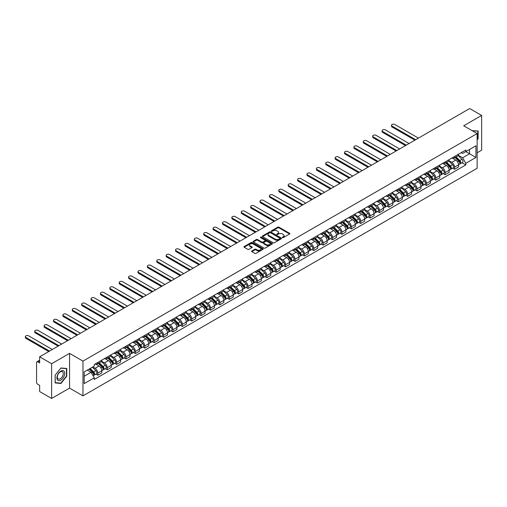 <?xml version="1.0" encoding="UTF-8"?>
<svg xmlns="http://www.w3.org/2000/svg" width="507" height="507" viewBox="0 0 507 507"><rect width="100%" height="100%" fill="white"/><g stroke="black" fill="none" stroke-linecap="round" stroke-linejoin="round"><path stroke-width="0.76" d="M282.481 237.612A0.583 0.336 0 0 0 283.305 237.612L289.579 233.993A0.837 0.482 0 0 0 289.827 233.651A0.837 0.482 0 0 0 289.579 233.309L278.951 227.168A0.837 0.482 0 0 0 277.766 227.168L271.492 230.793A0.583 0.336 0 0 0 272.316 231.274L273.134 230.805A2.674 1.546 0 0 1 276.911 230.805L277.798 231.312A2.674 1.546 0 0 1 278.577 232.402A2.674 1.546 0 0 1 277.798 233.499L276.987 233.968A0.583 0.336 0 0 0 277.811 234.443L278.622 233.974A2.674 1.546 0 0 1 282.405 233.974L283.293 234.488A2.674 1.546 0 0 1 284.072 235.578A2.674 1.546 0 0 1 283.293 236.668L282.481 237.137A0.583 0.336 0 0 0 282.481 237.612L282.481 237.137M251.84 250.978A0.837 0.482 0 0 0 251.592 251.314A0.837 0.482 0 0 0 251.84 251.656L254.818 253.38A0.837 0.482 0 0 0 256.003 253.38L262.968 249.355A0.837 0.482 0 0 0 263.215 249.013A0.837 0.482 0 0 0 262.968 248.671L252.34 242.536A0.837 0.482 0 0 0 251.155 242.536L244.19 246.56A0.837 0.482 0 0 0 243.943 246.896A0.837 0.482 0 0 0 244.19 247.239L247.79 249.324A0.837 0.482 0 0 0 248.969 249.324L251.954 247.6A0.837 0.482 0 0 0 252.201 247.258A0.837 0.482 0 0 0 251.954 246.915L250.166 245.882A2.237 1.293 0 0 1 249.514 244.97A2.237 1.293 0 0 1 250.895 243.778A2.237 1.293 0 0 1 253.329 244.057L260.325 248.1A2.237 1.293 0 0 1 260.985 249.013A2.237 1.293 0 0 1 259.603 250.205A2.237 1.293 0 0 1 257.169 249.926L256.003 249.254A0.837 0.482 0 0 0 254.818 249.254L251.84 250.978L251.84 251.656L254.818 249.945L254.818 249.254M82.971 361.117L69.554 353.373L51.619 363.722L39.641 356.808L469.672 108.536L481.65 115.444L463.715 125.799L477.138 133.55L82.971 361.117L82.971 395.859L477.138 168.292L477.138 133.55M273.191 242.771A0.837 0.482 0 0 0 274.369 242.771L281.341 238.746A0.837 0.482 0 0 0 281.588 238.41A0.837 0.482 0 0 0 281.341 238.068L270.706 231.927A0.837 0.482 0 0 0 269.528 231.927L262.556 235.951A0.837 0.482 0 0 0 262.315 236.294A0.837 0.482 0 0 0 262.556 236.636L273.191 242.771M260.75 237.739A0.583 0.336 0 0 1 261.346 237.821L261.346 237.13L272.158 243.373A0.837 0.482 0 0 1 272.398 243.709A0.837 0.482 0 0 1 272.158 244.051L265.186 248.075A0.837 0.482 0 0 1 264.008 248.075L253.373 241.94L256.358 240.229L256.358 239.532L253.373 241.256A0.837 0.482 0 0 0 253.126 241.598A0.837 0.482 0 0 0 253.373 241.94L253.373 241.256M256.358 240.229A0.837 0.482 0 0 1 257.537 240.229L257.537 239.532A0.837 0.482 0 0 0 256.358 239.532M257.537 239.532L261.846 242.023A0.837 0.482 0 0 0 263.032 242.023L265.009 240.882A0.837 0.482 0 0 0 265.256 240.54A0.837 0.482 0 0 0 265.009 240.198L260.522 237.606A0.583 0.336 0 0 1 261.346 237.13M51.619 363.722L51.619 398.464L39.641 391.556L39.641 385.402L37.778 384.325A1.705 0.982 -120 0 1 36.574 382.24L36.574 362.575A1.705 0.982 -120 0 1 36.929 361.795L39.641 360.23M477.138 152.797L481.65 150.192L481.65 115.444M51.619 398.464L69.554 388.115L82.971 395.859M39.641 356.808L39.641 362.961L37.778 361.884A1.705 0.982 -120 0 0 36.929 361.795M454.57 156.479A3.917 2.262 60 0 1 453.759 158.235L457.732 155.941A3.917 2.262 -120 0 0 458.543 154.185M448.936 160.694L451.8 162.348A3.917 2.262 60 0 1 454.57 167.145L458.543 164.851A3.917 2.262 -120 0 0 455.774 160.06L452.928 158.418M458.543 164.851L458.543 166.974L454.57 169.262L452.669 168.166M453.759 158.235A3.917 2.262 60 0 1 451.832 158.057M454.57 167.145L454.57 169.262M445.184 161.898A3.917 2.262 60 0 1 444.373 163.66L448.34 161.365A3.917 2.262 -120 0 0 449.151 159.604M443.276 173.584L445.184 174.687L449.151 172.393L449.151 170.27A3.917 2.262 -120 0 0 446.388 165.478L443.543 163.837M444.373 163.66A3.917 2.262 60 0 1 442.446 163.482M439.544 166.112L442.415 167.773A3.917 2.262 60 0 1 445.184 172.564L445.184 174.687M435.792 167.316A3.917 2.262 60 0 1 434.981 169.078L438.954 166.784A3.917 2.262 -120 0 0 439.765 165.029M433.891 179.003L435.792 180.105L439.765 177.811L439.765 175.695A3.917 2.262 -120 0 0 436.996 170.897L434.157 169.256M434.981 169.078A3.917 2.262 60 0 1 433.054 168.901M430.158 171.537L433.029 173.191A3.917 2.262 60 0 1 435.792 177.982L435.792 180.105M426.406 172.741A3.917 2.262 60 0 1 425.595 174.497L429.568 172.203A3.917 2.262 -120 0 0 430.38 170.447M424.505 184.428L426.406 185.524L430.38 183.23L430.38 181.113A3.917 2.262 -120 0 0 427.61 176.316L424.765 174.674M425.595 174.497A3.917 2.262 60 0 1 423.668 174.319M420.772 176.956L423.637 178.61A3.917 2.262 60 0 1 426.406 183.407L426.406 185.524M417.02 178.16A3.917 2.262 60 0 1 416.209 179.915L420.183 177.621A3.917 2.262 -120 0 0 420.987 175.866M415.113 189.846L417.02 190.943L420.994 188.655L420.994 186.532A3.917 2.262 -120 0 0 418.224 181.74L415.379 180.099M416.209 179.915A3.917 2.262 60 0 1 414.282 179.738M411.38 182.374L414.251 184.028A3.917 2.262 60 0 1 417.02 188.826L417.02 190.943M407.628 183.578A3.917 2.262 60 0 1 406.823 185.334L410.79 183.046A3.917 2.262 -120 0 0 411.602 181.284M405.727 195.265L407.634 196.367L411.602 194.073L411.602 191.95A3.917 2.262 -120 0 0 408.832 187.159L405.993 185.518M406.823 185.334A3.917 2.262 60 0 1 404.89 185.163M401.994 187.793L404.865 189.453A3.917 2.262 60 0 1 407.634 194.244L407.634 196.367M398.242 188.997A3.917 2.262 60 0 1 397.431 190.759L401.405 188.465A3.917 2.262 -120 0 0 402.216 186.703M396.341 200.683L398.242 201.786L402.216 199.492L402.216 197.375A3.917 2.262 -120 0 0 399.446 192.578L396.607 190.936M397.431 190.759A3.917 2.262 60 0 1 395.504 190.581M392.608 193.211L395.473 194.872A3.917 2.262 60 0 1 398.242 199.663L398.242 201.786M388.856 194.422A3.917 2.262 60 0 1 388.045 196.177L392.019 193.883A3.917 2.262 -120 0 0 392.83 192.128M386.949 206.108L388.856 207.205L392.83 204.91L392.83 202.794A3.917 2.262 -120 0 0 390.06 197.996L387.215 196.355M388.045 196.177A3.917 2.262 60 0 1 386.119 196M383.216 198.636L386.087 200.29A3.917 2.262 60 0 1 388.856 205.088L388.856 207.205M379.47 199.84A3.917 2.262 60 0 1 378.659 201.596L382.627 199.302A3.917 2.262 -120 0 0 383.438 197.546M377.563 211.527L379.47 212.623L383.438 210.329L383.438 208.212A3.917 2.262 -120 0 0 380.675 203.415L377.829 201.773M378.659 201.596A3.917 2.262 60 0 1 376.733 201.418M373.83 204.055L376.701 205.709A3.917 2.262 60 0 1 379.47 210.506L379.47 212.623M370.078 205.259A3.917 2.262 60 0 1 369.267 207.014L373.241 204.72A3.917 2.262 -120 0 0 374.052 202.965M368.177 216.945L370.078 218.042L374.052 215.754L374.052 213.631A3.917 2.262 -120 0 0 371.282 208.84L368.443 207.198M369.267 207.014A3.917 2.262 60 0 1 367.341 206.837M364.444 209.473L367.315 211.127A3.917 2.262 60 0 1 370.078 215.925L370.078 218.042M360.692 210.678A3.917 2.262 60 0 1 359.881 212.433L363.855 210.145A3.917 2.262 -120 0 0 364.666 208.383M358.791 222.364L360.692 223.467L364.666 221.172L364.666 219.049A3.917 2.262 -120 0 0 361.897 214.258L359.051 212.617M359.881 212.433A3.917 2.262 60 0 1 357.955 212.262M355.058 214.892L357.923 216.552A3.917 2.262 60 0 1 360.692 221.344L360.692 223.467M351.307 216.096A3.917 2.262 60 0 1 350.495 217.858L354.463 215.564A3.917 2.262 -120 0 0 355.274 213.808M349.399 227.782L351.307 228.885L355.274 226.591L355.274 224.474A3.917 2.262 -120 0 0 352.511 219.677L349.665 218.035M350.495 217.858A3.917 2.262 60 0 1 348.569 217.68M345.666 220.317L348.537 221.971A3.917 2.262 60 0 1 351.307 226.762L351.307 228.885M341.914 221.521A3.917 2.262 60 0 1 341.103 223.276L345.077 220.982A3.917 2.262 -120 0 0 345.888 219.227M340.013 233.207L341.914 234.304L345.888 232.01L345.888 229.893A3.917 2.262 -120 0 0 343.119 225.095L340.279 223.454M341.103 223.276A3.917 2.262 60 0 1 339.177 223.099M336.28 225.735L339.151 227.39A3.917 2.262 60 0 1 341.914 232.187L341.914 234.304M332.529 226.94A3.917 2.262 60 0 1 331.717 228.695L335.691 226.401A3.917 2.262 -120 0 0 336.502 224.645M330.627 238.626L332.529 239.722L336.502 237.434L336.502 235.311A3.917 2.262 -120 0 0 333.733 230.52L330.887 228.879M331.717 228.695A3.917 2.262 60 0 1 329.791 228.518M326.895 231.154L329.759 232.808A3.917 2.262 60 0 1 332.529 237.606L332.529 239.722M323.143 232.358A3.917 2.262 60 0 1 322.332 234.114L326.305 231.826A3.917 2.262 -120 0 0 327.11 230.064M321.235 244.044L323.143 245.147L327.116 242.853L327.116 240.73A3.917 2.262 -120 0 0 324.347 235.939L321.501 234.297M322.332 234.114A3.917 2.262 60 0 1 320.405 233.942M317.502 236.573L320.373 238.233A3.917 2.262 60 0 1 323.143 243.024L323.143 245.147M313.751 237.777A3.917 2.262 60 0 1 312.946 239.538L316.913 237.244A3.917 2.262 -120 0 0 317.724 235.482M311.849 249.463L313.757 250.566L317.724 248.272L317.724 246.155A3.917 2.262 -120 0 0 314.955 241.357L312.116 239.716M312.946 239.538A3.917 2.262 60 0 1 311.013 239.361M308.117 241.991L310.987 243.652A3.917 2.262 60 0 1 313.757 248.443L313.757 250.566M304.365 243.202A3.917 2.262 60 0 1 303.554 244.957L307.527 242.663A3.917 2.262 -120 0 0 308.338 240.907M302.464 254.888L304.365 255.984L308.338 253.69L308.338 251.573A3.917 2.262 -120 0 0 305.569 246.776L302.73 245.135M303.554 244.957A3.917 2.262 60 0 1 301.627 244.78M298.731 247.416L301.595 249.07A3.917 2.262 60 0 1 304.365 253.868L304.365 255.984M294.979 248.62A3.917 2.262 60 0 1 294.168 250.376L298.141 248.081A3.917 2.262 -120 0 0 298.953 246.326M293.071 260.306L294.979 261.403L298.953 259.109L298.953 256.992A3.917 2.262 -120 0 0 296.183 252.194L293.338 250.553M294.168 250.376A3.917 2.262 60 0 1 292.241 250.198M289.339 252.835L292.209 254.489A3.917 2.262 60 0 1 294.979 259.286L294.979 261.403M285.593 254.039A3.917 2.262 60 0 1 284.782 255.794L288.749 253.5A3.917 2.262 -120 0 0 289.56 251.745M283.686 265.725L285.593 266.821L289.56 264.534L289.56 262.411A3.917 2.262 -120 0 0 286.797 257.619L283.952 255.978M284.782 255.794A3.917 2.262 60 0 1 282.855 255.617M279.953 258.253L282.824 259.907A3.917 2.262 60 0 1 285.593 264.705L285.593 266.821M276.201 259.457A3.917 2.262 60 0 1 275.39 261.213L279.363 258.925A3.917 2.262 -120 0 0 280.175 257.163M274.3 271.144L276.201 272.246L280.175 269.952L280.175 267.829A3.917 2.262 -120 0 0 277.405 263.038L274.566 261.397M275.39 261.213A3.917 2.262 60 0 1 273.463 261.042M270.567 263.672L273.438 265.332A3.917 2.262 60 0 1 276.201 270.123L276.201 272.246M266.815 264.876A3.917 2.262 60 0 1 266.004 266.638L269.978 264.343A3.917 2.262 -120 0 0 270.789 262.588M264.914 276.562L266.815 277.665L270.789 275.371L270.789 273.254A3.917 2.262 -120 0 0 268.019 268.457L265.174 266.815M266.004 266.638A3.917 2.262 60 0 1 264.077 266.46M261.181 269.097L264.046 270.751A3.917 2.262 60 0 1 266.815 275.542L266.815 277.665M257.429 270.301A3.917 2.262 60 0 1 256.618 272.056L260.585 269.762A3.917 2.262 -120 0 0 261.397 268.007M255.522 281.987L257.429 283.083L261.397 280.789L261.397 278.673A3.917 2.262 -120 0 0 258.633 273.875L255.788 272.234M256.618 272.056A3.917 2.262 60 0 1 254.691 271.879M251.789 274.515L254.66 276.169A3.917 2.262 60 0 1 257.429 280.967L257.429 283.083M248.037 275.719A3.917 2.262 60 0 1 247.226 277.475L251.199 275.181A3.917 2.262 -120 0 0 252.011 273.425M246.136 287.406L248.037 288.502L252.011 286.208L252.011 284.091A3.917 2.262 -120 0 0 249.241 279.3L246.402 277.659M247.226 277.475A3.917 2.262 60 0 1 245.299 277.297M242.403 279.934L245.274 281.588A3.917 2.262 60 0 1 248.037 286.385L248.037 288.502M238.651 281.138A3.917 2.262 60 0 1 237.84 282.893L241.814 280.605A3.917 2.262 -120 0 0 242.625 278.844M236.75 292.824L238.651 293.927L242.625 291.633L242.625 289.51A3.917 2.262 -120 0 0 239.855 284.719L237.01 283.077M237.84 282.893A3.917 2.262 60 0 1 235.913 282.716M233.017 285.352L235.882 287.013A3.917 2.262 60 0 1 238.651 291.804L238.651 293.927M229.265 286.556A3.917 2.262 60 0 1 228.454 288.318L232.428 286.024A3.917 2.262 -120 0 0 233.233 284.262M227.358 298.243L229.265 299.345L233.239 297.051L233.239 294.935A3.917 2.262 -120 0 0 230.47 290.137L227.624 288.496M228.454 288.318A3.917 2.262 60 0 1 226.528 288.141M223.625 290.771L226.496 292.431A3.917 2.262 60 0 1 229.265 297.222L229.265 299.345M219.873 291.981A3.917 2.262 60 0 1 219.068 293.737L223.036 291.443A3.917 2.262 -120 0 0 223.847 289.687M217.972 303.661L219.88 304.764L223.847 302.47L223.847 300.353A3.917 2.262 -120 0 0 221.077 295.556L218.238 293.914M219.068 293.737A3.917 2.262 60 0 1 217.135 293.559M214.239 296.196L217.11 297.85A3.917 2.262 60 0 1 219.88 302.647L219.88 304.764M210.487 297.4A3.917 2.262 60 0 1 209.676 299.155L213.65 296.861A3.917 2.262 -120 0 0 214.461 295.106M208.586 309.086L210.487 310.183L214.461 307.888L214.461 305.772A3.917 2.262 -120 0 0 211.692 300.974L208.852 299.333M209.676 299.155A3.917 2.262 60 0 1 207.75 298.978M204.853 301.614L207.718 303.268A3.917 2.262 60 0 1 210.487 308.066L210.487 310.183M201.102 302.818A3.917 2.262 60 0 1 200.29 304.574L204.264 302.28A3.917 2.262 -120 0 0 205.075 300.524M199.194 314.505L201.102 315.601L205.075 313.313L205.075 311.19A3.917 2.262 -120 0 0 202.306 306.399L199.46 304.758M200.29 304.574A3.917 2.262 60 0 1 198.364 304.396M195.461 307.033L198.332 308.687A3.917 2.262 60 0 1 201.102 313.484L201.102 315.601M191.716 308.237A3.917 2.262 60 0 1 190.905 309.992L194.872 307.705A3.917 2.262 -120 0 0 195.683 305.943M189.808 319.923L191.716 321.026L195.683 318.732L195.683 316.609A3.917 2.262 -120 0 0 192.92 311.818L190.074 310.176M190.905 309.992A3.917 2.262 60 0 1 188.978 309.821M186.075 312.451L188.946 314.112A3.917 2.262 60 0 1 191.716 318.903L191.716 321.026M182.324 313.656A3.917 2.262 60 0 1 181.512 315.417L185.486 313.123A3.917 2.262 -120 0 0 186.297 311.368M180.422 325.342L182.324 326.445L186.297 324.15L186.297 322.034A3.917 2.262 -120 0 0 183.528 317.236L180.688 315.595M181.512 315.417A3.917 2.262 60 0 1 179.586 315.24M176.69 317.876L179.56 319.53A3.917 2.262 60 0 1 182.324 324.322L182.324 326.445M172.938 319.08A3.917 2.262 60 0 1 172.127 320.836L176.1 318.542A3.917 2.262 -120 0 0 176.911 316.786M171.036 330.767L172.938 331.863L176.911 329.569L176.911 327.452A3.917 2.262 -120 0 0 174.142 322.655L171.296 321.013M172.127 320.836A3.917 2.262 60 0 1 170.2 320.658M167.304 323.295L170.168 324.949A3.917 2.262 60 0 1 172.938 329.746L172.938 331.863M163.552 324.499A3.917 2.262 60 0 1 162.741 326.255L166.708 323.96A3.917 2.262 -120 0 0 167.519 322.205M161.644 336.185L163.552 337.282L167.519 334.988L167.519 332.871A3.917 2.262 -120 0 0 164.756 328.08L161.91 326.438M162.741 326.255A3.917 2.262 60 0 1 160.814 326.077M157.911 328.713L160.782 330.368A3.917 2.262 60 0 1 163.552 335.165L163.552 337.282M154.16 329.918A3.917 2.262 60 0 1 153.348 331.673L157.322 329.385A3.917 2.262 -120 0 0 158.133 327.623M152.258 341.604L154.16 342.707L158.133 340.412L158.133 338.289A3.917 2.262 -120 0 0 155.364 333.498L152.525 331.857M153.348 331.673A3.917 2.262 60 0 1 151.422 331.496M148.526 334.132L151.397 335.792A3.917 2.262 60 0 1 154.16 340.584L154.16 342.707M144.774 335.336A3.917 2.262 60 0 1 143.963 337.098L147.936 334.804A3.917 2.262 -120 0 0 148.747 333.042M142.873 347.022L144.774 348.125L148.747 345.831L148.747 343.714A3.917 2.262 -120 0 0 145.978 338.917L143.132 337.275M143.963 337.098A3.917 2.262 60 0 1 142.036 336.921M139.14 339.551L142.004 341.211A3.917 2.262 60 0 1 144.774 346.002L144.774 348.125M135.388 340.761A3.917 2.262 60 0 1 134.577 342.517L138.55 340.222A3.917 2.262 -120 0 0 139.355 338.467M133.48 352.441L135.388 353.544L139.362 351.25L139.362 349.133A3.917 2.262 -120 0 0 136.592 344.335L133.747 342.694M134.577 342.517A3.917 2.262 60 0 1 132.65 342.339M129.748 344.975L132.619 346.63A3.917 2.262 60 0 1 135.388 351.427L135.388 353.544M125.996 346.18A3.917 2.262 60 0 1 125.191 347.935L129.158 345.641A3.917 2.262 -120 0 0 129.969 343.885M124.095 357.866L126.002 358.962L129.969 356.668L129.969 354.551A3.917 2.262 -120 0 0 127.2 349.754L124.361 348.113M125.191 347.935A3.917 2.262 60 0 1 123.258 347.758M120.362 350.394L123.233 352.048A3.917 2.262 60 0 1 126.002 356.846L126.002 358.962M116.61 351.598A3.917 2.262 60 0 1 115.799 353.354L119.772 351.059A3.917 2.262 -120 0 0 120.584 349.304M114.709 363.285L116.61 364.381L120.584 362.093L120.584 359.97A3.917 2.262 -120 0 0 117.814 355.179L114.975 353.537M115.799 353.354A3.917 2.262 60 0 1 113.872 353.176M110.976 355.813L113.841 357.467A3.917 2.262 60 0 1 116.61 362.264L116.61 364.381M107.224 357.017A3.917 2.262 60 0 1 106.413 358.772L110.387 356.484A3.917 2.262 -120 0 0 111.198 354.723M105.317 368.703L107.224 369.806L111.198 367.512L111.198 365.389A3.917 2.262 -120 0 0 108.428 360.597L105.583 358.956M106.413 358.772A3.917 2.262 60 0 1 104.486 358.601M101.584 361.231L104.455 362.892A3.917 2.262 60 0 1 107.224 367.683L107.224 369.806M97.838 362.435A3.917 2.262 60 0 1 97.027 364.197L100.994 361.903A3.917 2.262 -120 0 0 101.806 360.147M95.931 374.122L97.838 375.224L101.806 372.93L101.806 370.813A3.917 2.262 -120 0 0 99.042 366.016L96.197 364.375M97.027 364.197A3.917 2.262 60 0 1 95.101 364.02M92.781 366.992L95.069 368.31A3.917 2.262 60 0 1 97.838 373.101L97.838 375.224M461.218 152.639L462.631 153.456L475.934 145.775L469.552 149.464L469.552 153.767L462.631 157.766L458.322 155.275M84.175 376.264L91.095 372.271L94.283 377.797L84.175 383.634L84.175 371.954L94.283 366.117L94.283 364.489L465.825 149.983L465.825 151.612L475.934 157.455L465.825 163.292L462.631 157.766M475.934 145.775L475.934 157.455M94.283 377.797L94.283 379.426L465.825 164.921L465.825 163.292M477.138 139.957L478.133 138.722L478.133 130.977L472.156 130.673M69.554 353.373L69.554 388.115M55.143 382.931L60.948 383.45L66.753 376.226L66.753 368.488L60.948 367.968L55.143 375.193L55.143 382.931M91.095 372.271L87.362 370.116M462.054 162.747L465.825 164.921M60.333 383.096L60.948 383.45M282.71 237.694L283.293 237.365A2.674 1.546 0 0 0 284.072 236.275L284.072 235.578M278.577 232.402L278.577 233.1A2.674 1.546 0 0 1 277.798 234.19L277.221 234.526M289.573 234L278.951 227.865A0.837 0.482 0 0 0 277.766 227.865L271.727 231.357M281.328 238.753L270.706 232.624A0.837 0.482 0 0 0 269.528 232.624L262.569 236.642L262.556 235.951M279.864 238.645A0.583 0.336 0 0 0 279.864 238.17L270.529 232.783A0.583 0.336 0 0 0 269.705 232.783L268.849 233.277A2.674 1.546 0 0 0 268.064 234.367A2.674 1.546 0 0 0 268.849 235.457L275.225 239.139A2.674 1.546 0 0 0 279.008 239.139L279.864 238.645L279.864 239.342A0.583 0.336 0 0 0 280.035 239.101L280.035 238.41M268.064 234.367L268.064 235.064A2.674 1.546 0 0 0 268.849 236.154L268.849 235.457M279.864 239.342L279.008 239.836A2.674 1.546 0 0 1 275.225 239.836L268.849 236.154M257.537 240.229L261.846 242.72A0.837 0.482 0 0 0 263.032 242.72L265.009 241.573A0.837 0.482 0 0 0 265.256 241.237L265.256 240.54M261.346 237.821L272.145 244.057M266.321 244.608A2.237 1.293 0 0 0 268.761 244.887A2.237 1.293 0 0 0 270.136 243.696A2.237 1.293 0 0 0 269.483 242.783L267.018 241.357A0.837 0.482 0 0 0 265.833 241.357L263.855 242.498A0.837 0.482 0 0 0 263.615 242.84A0.837 0.482 0 0 0 263.855 243.183L266.321 244.608L266.321 245.299A2.237 1.293 0 0 0 268.761 245.578A2.237 1.293 0 0 0 270.136 244.387L270.136 243.696M263.615 242.84L263.615 243.537A0.837 0.482 0 0 0 263.855 243.88L263.855 243.183M266.321 245.299L263.855 243.88M260.985 249.013L260.985 249.71A2.237 1.293 0 0 1 259.603 250.902A2.237 1.293 0 0 1 257.169 250.623L256.003 249.945A0.837 0.482 0 0 0 254.818 249.945M249.514 244.97L249.514 245.667A2.237 1.293 0 0 0 250.166 246.579L250.166 245.882M251.954 246.915L251.954 247.6L250.166 246.579M262.968 248.671L262.968 249.355L252.34 243.227A0.837 0.482 0 0 0 251.155 243.227L244.197 247.245M455.077 157.474L458.772 161.125A2.129 1.229 60 0 1 459.336 164.312L458.543 164.775M455.812 158.203L457.377 159.109M418.433 138.119L394.814 124.481A1.958 1.128 -0 0 0 392.678 124.234A1.958 1.128 -0 0 0 391.474 125.28A1.958 1.128 -0 0 0 392.044 126.078L415.664 139.717M455.482 157.24L459.532 161.232A1.02 0.589 60 0 1 459.805 162.766A1.02 0.589 60 0 1 459.71 162.804M456.097 156.885L459.798 160.535A2.129 1.229 60 0 1 460.356 163.723A2.129 1.229 60 0 1 459.716 163.793M458.17 155.541L461.966 159.287A2.129 1.229 60 0 1 462.523 162.474L460.356 163.723M414.884 140.166L392.044 126.984A1.958 1.128 180 0 1 391.474 126.186L391.474 125.28M445.685 162.899L449.386 166.543A2.129 1.229 60 0 1 449.95 169.737L449.151 170.194M446.426 163.622L447.992 164.528M409.048 143.538L385.428 129.9A1.958 1.128 -0 0 0 383.292 129.653A1.958 1.128 -0 0 0 382.082 130.698A1.958 1.128 -0 0 0 382.658 131.497L406.278 145.135M446.097 162.658L450.146 166.657A1.02 0.589 60 0 1 450.419 168.185A1.02 0.589 60 0 1 450.324 168.223M446.711 162.303L450.406 165.954A2.129 1.229 60 0 1 450.97 169.142A2.129 1.229 60 0 1 450.33 169.211M448.777 160.96L452.574 164.705A2.129 1.229 60 0 1 453.138 167.893L450.97 169.142M405.492 145.585L382.658 132.403A1.958 1.128 180 0 1 382.082 131.605L382.082 130.698M436.299 168.318L440 171.968A2.129 1.229 60 0 1 440.558 175.156L439.765 175.612M437.04 169.046L438.606 169.946M399.655 148.957L376.036 135.318A1.958 1.128 -0 0 0 373.906 135.077A1.958 1.128 -0 0 0 372.696 136.117A1.958 1.128 -0 0 0 373.272 136.922L396.892 150.554M436.711 168.077L440.76 172.076A1.02 0.589 60 0 1 441.027 173.603A1.02 0.589 60 0 1 440.938 173.641M437.326 167.728L441.02 171.372A2.129 1.229 60 0 1 441.584 174.566A2.129 1.229 60 0 1 440.938 174.63M439.392 166.378L443.188 170.124A2.129 1.229 60 0 1 443.752 173.312L441.584 174.566M396.106 151.01L373.272 137.822A1.958 1.128 180 0 1 372.696 137.023L372.696 136.117M472.163 130.679L477.828 131.136L477.828 138.639L477.138 139.501M477.455 130.92L477.828 131.136M64.212 371.428A5.533 3.194 120 0 0 58.869 372.86A5.533 3.194 120 0 0 57.437 379.857A5.533 3.194 120 0 0 62.779 378.425A5.533 3.194 120 0 0 64.212 371.428M62.843 372.132A4.189 2.421 120 0 0 62.374 371.694A4.189 2.421 120 0 0 58.476 373.653A4.189 2.421 120 0 0 57.716 378.514A4.189 2.421 120 0 0 58.185 378.951A4.189 2.421 120 0 0 62.082 376.999A4.189 2.421 120 0 0 62.843 372.132M60.827 383.14L55.2 382.639L55.2 375.136L60.827 368.139L66.455 368.64L66.455 376.143L60.827 383.14M66.081 368.424L66.455 368.64M426.913 173.736L430.608 177.387A2.129 1.229 60 0 1 431.172 180.574L430.38 181.031M427.648 174.465L429.22 175.371M390.27 154.375L366.65 140.743A1.958 1.128 -0 0 0 364.514 140.496A1.958 1.128 -0 0 0 363.31 141.542A1.958 1.128 -0 0 0 363.88 142.34L387.5 155.972M427.325 173.502L431.375 177.494A1.02 0.589 60 0 1 431.641 179.028A1.02 0.589 60 0 1 431.546 179.066M427.933 173.147L431.634 176.797A2.129 1.229 60 0 1 432.192 179.985A2.129 1.229 60 0 1 431.552 180.055M430.006 171.797L433.802 175.542A2.129 1.229 60 0 1 434.36 178.737L432.192 179.985M386.721 156.429L363.88 143.24A1.958 1.128 180 0 1 363.31 142.442L363.31 141.542M417.527 179.155L421.222 182.805A2.129 1.229 60 0 1 421.786 185.993L420.987 186.456M418.262 179.884L419.828 180.79M380.884 159.8L357.264 146.162A1.958 1.128 -0 0 0 355.128 145.915A1.958 1.128 -0 0 0 353.924 146.96A1.958 1.128 -0 0 0 354.494 147.759L378.114 161.397M417.933 178.92L421.982 182.913A1.02 0.589 60 0 1 422.255 184.447A1.02 0.589 60 0 1 422.16 184.485M418.548 178.565L422.249 182.216A2.129 1.229 60 0 1 422.806 185.404A2.129 1.229 60 0 1 422.166 185.473M420.62 177.222L424.41 180.961A2.129 1.229 60 0 1 424.974 184.155L422.806 185.404M377.328 161.847L354.494 148.665A1.958 1.128 180 0 1 353.924 147.86L353.924 146.96M408.135 184.58L411.836 188.224A2.129 1.229 60 0 1 412.394 191.418L411.602 191.874M408.876 185.302L410.442 186.208M371.492 165.219L347.872 151.58A1.958 1.128 -0 0 0 345.742 151.333A1.958 1.128 -0 0 0 344.532 152.379A1.958 1.128 -0 0 0 345.109 153.177L368.728 166.816M408.547 184.339L412.597 188.338A1.02 0.589 60 0 1 412.863 189.865A1.02 0.589 60 0 1 412.774 189.903M409.162 183.984L412.856 187.634A2.129 1.229 60 0 1 413.42 190.822A2.129 1.229 60 0 1 412.774 190.892M411.228 182.64L415.024 186.386A2.129 1.229 60 0 1 415.588 189.574L413.42 190.822M367.943 167.266L345.109 154.084A1.958 1.128 180 0 1 344.532 153.285L344.532 152.379M398.749 189.998L402.444 193.642A2.129 1.229 60 0 1 403.008 196.836L402.216 197.293M399.484 190.727L401.056 191.627M362.106 170.637L338.486 156.999A1.958 1.128 -0 0 0 336.356 156.758A1.958 1.128 -0 0 0 335.146 157.797A1.958 1.128 -0 0 0 335.716 158.596L359.336 172.234M399.161 189.757L403.211 193.756A1.02 0.589 60 0 1 403.477 195.284A1.02 0.589 60 0 1 403.382 195.322M399.769 189.409L403.471 193.053A2.129 1.229 60 0 1 404.028 196.247A2.129 1.229 60 0 1 403.388 196.31M401.842 188.059L405.638 191.804A2.129 1.229 60 0 1 406.196 194.992L404.028 196.247M358.557 172.684L335.716 159.502A1.958 1.128 180 0 1 335.146 158.704L335.146 157.797M389.363 195.417L393.058 199.067A2.129 1.229 60 0 1 393.622 202.255L392.824 202.711M390.098 196.146L391.664 197.052M352.72 176.056L329.1 162.417A1.958 1.128 -0 0 0 326.964 162.177A1.958 1.128 -0 0 0 325.76 163.222A1.958 1.128 -0 0 0 326.331 164.021L349.95 177.653M389.769 195.182L393.819 199.175A1.02 0.589 60 0 1 394.091 200.709A1.02 0.589 60 0 1 393.996 200.74M390.384 194.827L394.085 198.471A2.129 1.229 60 0 1 394.642 201.666A2.129 1.229 60 0 1 394.002 201.735M392.456 193.478L396.246 197.223A2.129 1.229 60 0 1 396.81 200.411L394.642 201.666M349.171 178.109L326.331 164.921A1.958 1.128 180 0 1 325.76 164.122L325.76 163.222M379.971 200.835L383.672 204.486A2.129 1.229 60 0 1 384.23 207.674L383.438 208.136M380.713 201.564L382.278 202.47M343.334 181.474L319.714 167.842A1.958 1.128 -0 0 0 317.578 167.595A1.958 1.128 -0 0 0 316.368 168.641A1.958 1.128 -0 0 0 316.945 169.439L340.565 183.078M380.383 200.601L384.433 204.594A1.02 0.589 60 0 1 384.705 206.127A1.02 0.589 60 0 1 384.61 206.165M380.998 200.246L384.693 203.896A2.129 1.229 60 0 1 385.257 207.084A2.129 1.229 60 0 1 384.61 207.154M383.064 198.902L386.86 202.642A2.129 1.229 60 0 1 387.424 205.836L385.257 207.084M339.779 183.528L316.945 170.339A1.958 1.128 180 0 1 316.368 169.541L316.368 168.641M370.585 206.254L374.286 209.904A2.129 1.229 60 0 1 374.844 213.092L374.052 213.555M371.32 206.983L372.892 207.889M333.942 186.899L310.322 173.261A1.958 1.128 -0 0 0 308.193 173.014A1.958 1.128 -0 0 0 306.982 174.059A1.958 1.128 -0 0 0 307.553 174.858L331.172 188.496M370.997 206.019L375.047 210.012A1.02 0.589 60 0 1 375.313 211.546A1.02 0.589 60 0 1 375.224 211.584M371.606 205.665L375.307 209.315A2.129 1.229 60 0 1 375.871 212.503A2.129 1.229 60 0 1 375.224 212.572M373.678 204.321L377.474 208.066A2.129 1.229 60 0 1 378.032 211.254L375.871 212.503M330.393 188.946L307.553 175.764A1.958 1.128 180 0 1 306.982 174.966L306.982 174.059M361.199 211.679L364.894 215.323A2.129 1.229 60 0 1 365.458 218.517L364.666 218.973M361.935 212.401L363.5 213.308M324.556 192.318L300.936 178.679A1.958 1.128 -0 0 0 298.8 178.432A1.958 1.128 -0 0 0 297.596 179.478A1.958 1.128 -0 0 0 298.167 180.277L321.787 193.915M361.605 211.438L365.655 215.437A1.02 0.589 60 0 1 365.927 216.964A1.02 0.589 60 0 1 365.832 217.002M362.22 211.083L365.921 214.734A2.129 1.229 60 0 1 366.479 217.921A2.129 1.229 60 0 1 365.839 217.991M364.292 209.74L368.088 213.485A2.129 1.229 60 0 1 368.646 216.673L366.479 217.921M321.007 194.365L298.167 181.183A1.958 1.128 180 0 1 297.596 180.384L297.596 179.478M351.807 217.097L355.508 220.748A2.129 1.229 60 0 1 356.072 223.936L355.274 224.392M352.549 217.826L354.114 218.726M315.17 197.736L291.55 184.098A1.958 1.128 -0 0 0 289.415 183.857A1.958 1.128 -0 0 0 288.204 184.897A1.958 1.128 -0 0 0 288.781 185.701L312.401 199.333M352.219 216.857L356.269 220.856A1.02 0.589 60 0 1 356.541 222.383A1.02 0.589 60 0 1 356.446 222.421M352.834 216.508L356.529 220.152A2.129 1.229 60 0 1 357.093 223.346A2.129 1.229 60 0 1 356.453 223.41M354.9 215.158L358.696 218.904A2.129 1.229 60 0 1 359.26 222.091L357.093 223.346M311.615 199.79L288.781 186.601A1.958 1.128 180 0 1 288.204 185.803L288.204 184.897M342.421 222.516L346.123 226.166A2.129 1.229 60 0 1 346.68 229.354L345.888 229.81M343.163 223.245L344.728 224.151M305.778 203.155L282.158 189.523A1.958 1.128 -0 0 0 280.029 189.276A1.958 1.128 -0 0 0 278.818 190.321A1.958 1.128 -0 0 0 279.395 191.12L303.015 204.752M342.833 222.281L346.883 226.274A1.02 0.589 60 0 1 347.149 227.808A1.02 0.589 60 0 1 347.061 227.846M343.448 221.927L347.143 225.577A2.129 1.229 60 0 1 347.707 228.765A2.129 1.229 60 0 1 347.061 228.834M345.514 220.577L349.31 224.322A2.129 1.229 60 0 1 349.874 227.516L347.707 228.765M302.229 205.208L279.395 192.02A1.958 1.128 180 0 1 278.818 191.221L278.818 190.321M333.036 227.935L336.73 231.585A2.129 1.229 60 0 1 337.294 234.773L336.502 235.235M333.771 228.663L335.342 229.57M296.392 208.58L272.772 194.942A1.958 1.128 -0 0 0 270.637 194.694A1.958 1.128 -0 0 0 269.432 195.74A1.958 1.128 -0 0 0 270.003 196.539L293.623 210.177M333.448 227.7L337.497 231.693A1.02 0.589 60 0 1 337.763 233.226A1.02 0.589 60 0 1 337.668 233.264M334.056 227.345L337.757 230.996A2.129 1.229 60 0 1 338.315 234.183A2.129 1.229 60 0 1 337.675 234.253M336.128 226.002L339.924 229.741A2.129 1.229 60 0 1 340.482 232.935L338.315 234.183M292.843 210.627L270.003 197.445A1.958 1.128 180 0 1 269.432 196.64L269.432 195.74M323.65 233.353L327.345 237.003A2.129 1.229 60 0 1 327.909 240.198L327.11 240.654M324.385 234.082L325.95 234.988M287.006 213.998L263.387 200.36A1.958 1.128 -0 0 0 261.251 200.113A1.958 1.128 -0 0 0 260.047 201.159A1.958 1.128 -0 0 0 260.617 201.957L284.237 215.595M324.055 233.119L328.105 237.118A1.02 0.589 60 0 1 328.378 238.645A1.02 0.589 60 0 1 328.283 238.683M324.67 232.764L328.371 236.414A2.129 1.229 60 0 1 328.929 239.602A2.129 1.229 60 0 1 328.289 239.672M326.742 231.42L330.532 235.166A2.129 1.229 60 0 1 331.096 238.353L328.929 239.602M283.451 216.045L260.617 202.863A1.958 1.128 180 0 1 260.047 202.065L260.047 201.159M314.258 238.778L317.959 242.422A2.129 1.229 60 0 1 318.516 245.616L317.724 246.072M314.999 239.507L316.564 240.407M277.614 219.417L253.994 205.779A1.958 1.128 -0 0 0 251.865 205.538A1.958 1.128 -0 0 0 250.654 206.577A1.958 1.128 -0 0 0 251.231 207.376L274.851 221.014M314.67 238.537L318.719 242.536A1.02 0.589 60 0 1 318.985 244.063A1.02 0.589 60 0 1 318.897 244.101M315.284 238.189L318.979 241.833A2.129 1.229 60 0 1 319.543 245.027A2.129 1.229 60 0 1 318.897 245.09M317.35 236.839L321.146 240.584A2.129 1.229 60 0 1 321.711 243.772L319.543 245.027M274.065 221.464L251.231 208.282A1.958 1.128 180 0 1 250.654 207.483L250.654 206.577M304.872 244.197L308.567 247.847A2.129 1.229 60 0 1 309.131 251.035L308.338 251.491M305.607 244.925L307.179 245.832M268.228 224.835L244.608 211.197A1.958 1.128 -0 0 0 242.479 210.956A1.958 1.128 -0 0 0 241.269 212.002A1.958 1.128 -0 0 0 241.839 212.801L265.459 226.433M305.284 243.962L309.333 247.955A1.02 0.589 60 0 1 309.6 249.488A1.02 0.589 60 0 1 309.504 249.52M305.892 243.607L309.593 247.251A2.129 1.229 60 0 1 310.151 250.445A2.129 1.229 60 0 1 309.511 250.515M307.964 242.257L311.761 246.003A2.129 1.229 60 0 1 312.318 249.191L310.151 250.445M264.679 226.889L241.839 213.701A1.958 1.128 180 0 1 241.269 212.902L241.269 212.002M295.486 249.615L299.181 253.266A2.129 1.229 60 0 1 299.745 256.453L298.946 256.916M296.221 250.344L297.786 251.25M258.843 230.254L235.223 216.622A1.958 1.128 -0 0 0 233.087 216.375A1.958 1.128 -0 0 0 231.883 217.421A1.958 1.128 -0 0 0 232.453 218.219L256.073 231.857M295.892 249.381L299.941 253.373A1.02 0.589 60 0 1 300.214 254.907A1.02 0.589 60 0 1 300.119 254.945M296.506 249.026L300.207 252.676A2.129 1.229 60 0 1 300.765 255.864A2.129 1.229 60 0 1 300.125 255.934M298.579 247.682L302.368 251.421A2.129 1.229 60 0 1 302.933 254.615L300.765 255.864M255.294 232.307L232.453 219.119A1.958 1.128 180 0 1 231.883 218.321L231.883 217.421M286.094 255.034L289.795 258.684A2.129 1.229 60 0 1 290.353 261.872L289.56 262.334M286.835 255.762L288.401 256.669M249.457 235.679L225.837 222.041A1.958 1.128 -0 0 0 223.701 221.793A1.958 1.128 -0 0 0 222.491 222.839A1.958 1.128 -0 0 0 223.067 223.638L246.687 237.276M286.506 254.799L290.555 258.792A1.02 0.589 60 0 1 290.828 260.325A1.02 0.589 60 0 1 290.733 260.364M287.12 254.444L290.815 258.095A2.129 1.229 60 0 1 291.379 261.282A2.129 1.229 60 0 1 290.733 261.352M289.186 253.101L292.983 256.846A2.129 1.229 60 0 1 293.547 260.034L291.379 261.282M245.901 237.726L223.067 224.544A1.958 1.128 180 0 1 222.491 223.745L222.491 222.839M276.708 260.459L280.409 264.103A2.129 1.229 60 0 1 280.967 267.297L280.175 267.753M277.443 261.181L279.015 262.087M240.065 241.098L216.445 227.459A1.958 1.128 -0 0 0 214.315 227.212A1.958 1.128 -0 0 0 213.105 228.258A1.958 1.128 -0 0 0 213.675 229.056L237.295 242.695M277.12 260.218L281.17 264.217A1.02 0.589 60 0 1 281.436 265.744A1.02 0.589 60 0 1 281.347 265.782M277.728 259.863L281.429 263.513A2.129 1.229 60 0 1 281.993 266.701A2.129 1.229 60 0 1 281.347 266.771M279.801 258.519L283.597 262.265A2.129 1.229 60 0 1 284.154 265.453L281.993 266.701M236.516 243.145L213.675 229.963A1.958 1.128 180 0 1 213.105 229.164L213.105 228.258M267.322 265.877L271.017 269.528A2.129 1.229 60 0 1 271.581 272.715L270.789 273.172M268.057 266.606L269.623 267.506M230.679 246.516L207.059 232.878A1.958 1.128 -0 0 0 204.923 232.637A1.958 1.128 -0 0 0 203.719 233.676A1.958 1.128 -0 0 0 204.289 234.481L227.909 248.113M267.728 265.636L271.777 269.635A1.02 0.589 60 0 1 272.05 271.163A1.02 0.589 60 0 1 271.955 271.201M268.342 265.288L272.044 268.932A2.129 1.229 60 0 1 272.601 272.126A2.129 1.229 60 0 1 271.961 272.189M270.415 263.938L274.211 267.683A2.129 1.229 60 0 1 274.769 270.871L272.601 272.126M227.13 248.569L204.289 235.381A1.958 1.128 180 0 1 203.719 234.583L203.719 233.676M257.93 271.296L261.631 274.946A2.129 1.229 60 0 1 262.195 278.134L261.397 278.59M258.671 272.025L260.237 272.931M221.293 251.935L197.673 238.303A1.958 1.128 -0 0 0 195.537 238.056A1.958 1.128 -0 0 0 194.327 239.101A1.958 1.128 -0 0 0 194.903 239.9L218.523 253.532M258.342 271.061L262.392 275.054A1.02 0.589 60 0 1 262.664 276.588A1.02 0.589 60 0 1 262.569 276.626M258.957 270.706L262.651 274.357A2.129 1.229 60 0 1 263.215 277.544A2.129 1.229 60 0 1 262.575 277.614M261.023 269.356L264.819 273.102A2.129 1.229 60 0 1 265.383 276.296L263.215 277.544M217.737 253.988L194.903 240.8A1.958 1.128 180 0 1 194.327 240.001L194.327 239.101M248.544 276.714L252.245 280.365A2.129 1.229 60 0 1 252.803 283.552L252.011 284.015M249.286 277.443L250.851 278.349M211.901 257.36L188.281 243.721A1.958 1.128 -0 0 0 186.151 243.474A1.958 1.128 -0 0 0 184.941 244.52A1.958 1.128 -0 0 0 185.518 245.318L209.138 258.957M248.956 276.48L253.006 280.472A1.02 0.589 60 0 1 253.272 282.006A1.02 0.589 60 0 1 253.183 282.044M249.571 276.125L253.266 279.775A2.129 1.229 60 0 1 253.83 282.963A2.129 1.229 60 0 1 253.183 283.033M251.637 274.781L255.433 278.52A2.129 1.229 60 0 1 255.997 281.715L253.83 282.963M208.352 259.407L185.518 246.218A1.958 1.128 180 0 1 184.941 245.42L184.941 244.52M239.158 282.133L242.853 285.783A2.129 1.229 60 0 1 243.417 288.977L242.625 289.434M239.893 282.862L241.465 283.768M202.515 262.778L178.895 249.14A1.958 1.128 -0 0 0 176.759 248.893A1.958 1.128 -0 0 0 175.555 249.938A1.958 1.128 -0 0 0 176.125 250.737L199.745 264.375M239.57 281.898L243.62 285.897A1.02 0.589 60 0 1 243.886 287.425A1.02 0.589 60 0 1 243.791 287.463M240.179 281.543L243.88 285.194A2.129 1.229 60 0 1 244.437 288.382A2.129 1.229 60 0 1 243.797 288.451M242.251 280.2L246.047 283.945A2.129 1.229 60 0 1 246.605 287.133L244.437 288.382M198.966 264.825L176.125 251.643A1.958 1.128 180 0 1 175.555 250.845L175.555 249.938M229.772 287.558L233.467 291.202A2.129 1.229 60 0 1 234.031 294.396L233.233 294.852M230.508 288.287L232.073 289.186M193.129 268.197L169.509 254.558A1.958 1.128 -0 0 0 167.373 254.318A1.958 1.128 -0 0 0 166.169 255.357A1.958 1.128 -0 0 0 166.74 256.155L190.359 269.794M230.178 287.317L234.228 291.316A1.02 0.589 60 0 1 234.5 292.843A1.02 0.589 60 0 1 234.405 292.881M230.793 286.968L234.494 290.612A2.129 1.229 60 0 1 235.052 293.807A2.129 1.229 60 0 1 234.411 293.87M232.865 285.618L236.655 289.364A2.129 1.229 60 0 1 237.219 292.552L235.052 293.807M189.574 270.244L166.74 257.062A1.958 1.128 180 0 1 166.169 256.263L166.169 255.357M220.38 292.976L224.081 296.627A2.129 1.229 60 0 1 224.639 299.814L223.847 300.271M221.122 293.705L222.687 294.611M183.737 273.615L160.117 259.977A1.958 1.128 -0 0 0 157.988 259.736A1.958 1.128 -0 0 0 156.777 260.782A1.958 1.128 -0 0 0 157.354 261.58L180.974 275.212M220.792 292.742L224.842 296.734A1.02 0.589 60 0 1 225.108 298.268A1.02 0.589 60 0 1 225.019 298.3M221.407 292.387L225.102 296.031A2.129 1.229 60 0 1 225.666 299.225A2.129 1.229 60 0 1 225.019 299.295M223.473 291.037L227.269 294.782A2.129 1.229 60 0 1 227.833 297.97L225.666 299.225M180.188 275.669L157.354 262.48A1.958 1.128 180 0 1 156.777 261.682L156.777 260.782M210.994 298.395L214.689 302.045A2.129 1.229 60 0 1 215.253 305.233L214.461 305.689M211.73 299.124L213.301 300.03M174.351 279.034L150.731 265.402A1.958 1.128 -0 0 0 148.602 265.155A1.958 1.128 -0 0 0 147.391 266.2A1.958 1.128 -0 0 0 147.962 266.999L171.581 280.637M211.406 298.16L215.456 302.153A1.02 0.589 60 0 1 215.722 303.687A1.02 0.589 60 0 1 215.627 303.725M212.015 297.805L215.716 301.456A2.129 1.229 60 0 1 216.274 304.644A2.129 1.229 60 0 1 215.633 304.713M214.087 296.462L217.883 300.201A2.129 1.229 60 0 1 218.441 303.395L216.274 304.644M170.802 281.087L147.962 267.899A1.958 1.128 180 0 1 147.391 267.1L147.391 266.2M201.609 303.813L205.303 307.464A2.129 1.229 60 0 1 205.867 310.652L205.069 311.114M202.344 304.542L203.909 305.448M164.965 284.459L141.345 270.82A1.958 1.128 -0 0 0 139.21 270.573A1.958 1.128 -0 0 0 138.005 271.619A1.958 1.128 -0 0 0 138.576 272.417L162.196 286.056M202.014 303.579L206.064 307.572A1.02 0.589 60 0 1 206.336 309.105A1.02 0.589 60 0 1 206.241 309.143M202.629 303.224L206.33 306.874A2.129 1.229 60 0 1 206.888 310.062A2.129 1.229 60 0 1 206.248 310.132M204.701 301.88L208.491 305.626A2.129 1.229 60 0 1 209.055 308.814L206.888 310.062M161.416 286.506L138.576 273.324A1.958 1.128 180 0 1 138.005 272.525L138.005 271.619M192.216 309.238L195.917 312.882A2.129 1.229 60 0 1 196.475 316.076L195.683 316.533M192.958 309.961L194.523 310.867M155.579 289.877L131.959 276.239A1.958 1.128 -0 0 0 129.824 275.992A1.958 1.128 -0 0 0 128.613 277.037A1.958 1.128 -0 0 0 129.19 277.836L152.81 291.474M192.628 308.997L196.678 312.996A1.02 0.589 60 0 1 196.95 314.524A1.02 0.589 60 0 1 196.855 314.562M193.243 308.643L196.938 312.293A2.129 1.229 60 0 1 197.502 315.481A2.129 1.229 60 0 1 196.855 315.55M195.309 307.299L199.105 311.045A2.129 1.229 60 0 1 199.669 314.232L197.502 315.481M152.024 291.924L129.19 278.742A1.958 1.128 180 0 1 128.613 277.944L128.613 277.037M182.831 314.657L186.532 318.307A2.129 1.229 60 0 1 187.089 321.495L186.297 321.951M183.566 315.386L185.137 316.286M146.187 295.296L122.567 281.658A1.958 1.128 -0 0 0 120.438 281.417A1.958 1.128 -0 0 0 119.227 282.456A1.958 1.128 -0 0 0 119.798 283.261L143.418 296.893M183.242 314.416L187.292 318.415A1.02 0.589 60 0 1 187.558 319.942A1.02 0.589 60 0 1 187.47 319.98M183.851 314.067L187.552 317.712A2.129 1.229 60 0 1 188.116 320.906A2.129 1.229 60 0 1 187.47 320.969M185.923 312.718L189.719 316.463A2.129 1.229 60 0 1 190.277 319.651L188.116 320.906M142.638 297.349L119.798 284.161A1.958 1.128 180 0 1 119.227 283.362L119.227 282.456M173.445 320.075L177.139 323.726A2.129 1.229 60 0 1 177.703 326.914L176.911 327.37M174.18 320.804L175.745 321.711M136.801 300.714L113.181 287.082A1.958 1.128 -0 0 0 111.046 286.835A1.958 1.128 -0 0 0 109.842 287.881A1.958 1.128 -0 0 0 110.412 288.679L134.032 302.311M173.85 319.841L177.9 323.834A1.02 0.589 60 0 1 178.172 325.367A1.02 0.589 60 0 1 178.077 325.405M174.465 319.486L178.166 323.136A2.129 1.229 60 0 1 178.724 326.324A2.129 1.229 60 0 1 178.084 326.394M176.537 318.136L180.334 321.882A2.129 1.229 60 0 1 180.891 325.069L178.724 326.324M133.252 302.768L110.412 289.579A1.958 1.128 180 0 1 109.842 288.781L109.842 287.881M164.053 325.494L167.754 329.144A2.129 1.229 60 0 1 168.318 332.332L167.519 332.795M164.794 326.223L166.359 327.129M127.415 306.133L103.796 292.501A1.958 1.128 -0 0 0 101.66 292.254A1.958 1.128 -0 0 0 100.449 293.3A1.958 1.128 -0 0 0 101.026 294.098L124.646 307.736M164.464 325.26L168.514 329.252A1.02 0.589 60 0 1 168.787 330.786A1.02 0.589 60 0 1 168.692 330.824M165.079 324.905L168.774 328.555A2.129 1.229 60 0 1 169.338 331.743A2.129 1.229 60 0 1 168.698 331.812M167.145 323.561L170.941 327.3A2.129 1.229 60 0 1 171.505 330.494L169.338 331.743M123.86 308.186L101.026 294.998A1.958 1.128 180 0 1 100.449 294.199L100.449 293.3M154.667 330.913L158.368 334.563A2.129 1.229 60 0 1 158.925 337.751L158.133 338.213M155.408 331.641L156.974 332.548M118.023 311.558L94.403 297.92A1.958 1.128 -0 0 0 92.274 297.672A1.958 1.128 -0 0 0 91.064 298.718A1.958 1.128 -0 0 0 91.64 299.517L115.26 313.155M155.079 330.678L159.128 334.677A1.02 0.589 60 0 1 159.394 336.204A1.02 0.589 60 0 1 159.306 336.242M155.693 330.323L159.388 333.974A2.129 1.229 60 0 1 159.952 337.161A2.129 1.229 60 0 1 159.306 337.231M157.759 328.98L161.556 332.725A2.129 1.229 60 0 1 162.113 335.913L159.952 337.161M114.474 313.605L91.64 300.423A1.958 1.128 180 0 1 91.064 299.624L91.064 298.718M145.281 336.337L148.976 339.982A2.129 1.229 60 0 1 149.54 343.176L148.747 343.632M146.016 337.066L147.588 337.966M108.637 316.976L85.018 303.338A1.958 1.128 -0 0 0 82.882 303.097A1.958 1.128 -0 0 0 81.678 304.137A1.958 1.128 -0 0 0 82.248 304.935L105.868 318.573M145.693 336.097L149.742 340.096A1.02 0.589 60 0 1 150.009 341.623A1.02 0.589 60 0 1 149.914 341.661M146.301 335.742L150.002 339.392A2.129 1.229 60 0 1 150.56 342.586A2.129 1.229 60 0 1 149.92 342.65M148.374 334.398L152.17 338.144A2.129 1.229 60 0 1 152.727 341.331L150.56 342.586M105.088 319.023L82.248 305.841A1.958 1.128 180 0 1 81.678 305.043L81.678 304.137M135.895 341.756L139.59 345.406A2.129 1.229 60 0 1 140.154 348.594L139.355 349.05M136.63 342.485L138.196 343.391M99.252 322.395L75.632 308.757A1.958 1.128 -0 0 0 73.496 308.516A1.958 1.128 -0 0 0 72.292 309.562A1.958 1.128 -0 0 0 72.862 310.36L96.482 323.992M136.301 341.522L140.35 345.514A1.02 0.589 60 0 1 140.623 347.048A1.02 0.589 60 0 1 140.528 347.08M136.915 341.167L140.61 344.811A2.129 1.229 60 0 1 141.174 348.005A2.129 1.229 60 0 1 140.534 348.075M138.988 339.817L142.778 343.562A2.129 1.229 60 0 1 143.342 346.75L141.174 348.005M95.696 324.448L72.862 311.26A1.958 1.128 180 0 1 72.292 310.461L72.292 309.562M126.503 347.175L130.204 350.825A2.129 1.229 60 0 1 130.762 354.013L129.969 354.469M127.244 347.903L128.81 348.81M89.859 327.814L66.24 314.182A1.958 1.128 -0 0 0 64.11 313.934A1.958 1.128 -0 0 0 62.9 314.98A1.958 1.128 -0 0 0 63.476 315.779L87.096 329.417M126.915 346.94L130.964 350.933A1.02 0.589 60 0 1 131.231 352.466A1.02 0.589 60 0 1 131.142 352.504M127.53 346.585L131.224 350.236A2.129 1.229 60 0 1 131.788 353.423A2.129 1.229 60 0 1 131.142 353.493M129.596 345.235L133.392 348.981A2.129 1.229 60 0 1 133.956 352.175L131.788 353.423M86.31 329.867L63.476 316.679A1.958 1.128 180 0 1 62.9 315.88L62.9 314.98M117.117 352.593L120.812 356.244A2.129 1.229 60 0 1 121.376 359.431L120.584 359.894M117.852 353.322L119.424 354.228M80.474 333.238L56.854 319.6A1.958 1.128 -0 0 0 54.724 319.353A1.958 1.128 -0 0 0 53.514 320.399A1.958 1.128 -0 0 0 54.084 321.197L77.704 334.835M117.529 352.359L121.579 356.351A1.02 0.589 60 0 1 121.845 357.885A1.02 0.589 60 0 1 121.75 357.923M118.137 352.004L121.838 355.654A2.129 1.229 60 0 1 122.396 358.842A2.129 1.229 60 0 1 121.756 358.912M120.21 350.66L124.006 354.399A2.129 1.229 60 0 1 124.564 357.593L122.396 358.842M76.925 335.285L54.084 322.103A1.958 1.128 180 0 1 53.514 321.305L53.514 320.399M107.731 358.018L111.426 361.662A2.129 1.229 60 0 1 111.99 364.856L111.191 365.313M108.466 358.741L110.032 359.647M71.088 338.657L47.468 325.019A1.958 1.128 -0 0 0 45.332 324.772A1.958 1.128 -0 0 0 44.128 325.817A1.958 1.128 -0 0 0 44.698 326.616L68.318 340.254M108.137 357.777L112.186 361.776A1.02 0.589 60 0 1 112.459 363.304A1.02 0.589 60 0 1 112.364 363.342M108.752 357.422L112.453 361.073A2.129 1.229 60 0 1 113.01 364.26A2.129 1.229 60 0 1 112.37 364.33M110.824 356.079L114.614 359.824A2.129 1.229 60 0 1 115.178 363.012L113.01 364.26M67.539 340.704L44.698 327.522A1.958 1.128 180 0 1 44.128 326.723L44.128 325.817M98.339 363.437L102.04 367.081A2.129 1.229 60 0 1 102.598 370.275L101.806 370.731M99.08 364.165L100.646 365.065M61.696 344.076L38.082 330.437A1.958 1.128 -0 0 0 35.946 330.196A1.958 1.128 -0 0 0 34.736 331.236A1.958 1.128 -0 0 0 35.313 332.034L58.932 345.673M98.751 363.196L102.801 367.195A1.02 0.589 60 0 1 103.073 368.722A1.02 0.589 60 0 1 102.978 368.76M99.366 362.847L103.06 366.491A2.129 1.229 60 0 1 103.624 369.685A2.129 1.229 60 0 1 102.978 369.749M101.432 361.497L105.228 365.243A2.129 1.229 60 0 1 105.792 368.431L103.624 369.685M58.147 346.123L35.313 332.941A1.958 1.128 180 0 1 34.736 332.142L34.736 331.236M89.175 369.071L92.654 372.506A2.129 1.229 60 0 1 93.212 375.693L93.111 375.757M89.688 369.584L91.26 370.49M52.31 349.494L28.69 335.862A1.958 1.128 -0 0 0 26.56 335.615A1.958 1.128 -0 0 0 25.35 336.661A1.958 1.128 -0 0 0 25.92 337.459L49.54 351.091M89.581 368.836L93.415 372.613A1.02 0.589 60 0 1 93.681 374.147A1.02 0.589 60 0 1 93.592 374.179M90.195 368.481L93.675 371.916A2.129 1.229 60 0 1 94.239 375.104A2.129 1.229 60 0 1 93.592 375.174M92.363 367.233L95.842 370.661A2.129 1.229 60 0 1 96.4 373.849L94.239 375.104M48.761 351.547L25.92 338.359A1.958 1.128 180 0 1 25.35 337.561L25.35 336.661M107.224 367.683L111.198 365.389M116.61 362.264L120.584 359.97M126.002 356.846L129.969 354.551M135.388 351.427L139.362 349.133M144.774 346.002L148.747 343.714M154.16 340.584L158.133 338.289M163.552 335.165L167.519 332.871M172.938 329.746L176.911 327.452M182.324 324.322L186.297 322.034M191.716 318.903L195.683 316.609M201.102 313.484L205.075 311.19M210.487 308.066L214.461 305.772M219.88 302.647L223.847 300.353M229.265 297.222L233.239 294.935M238.651 291.804L242.625 289.51M248.037 286.385L252.011 284.091M257.429 280.967L261.397 278.673M266.815 275.542L270.789 273.254M276.201 270.123L280.175 267.829M285.593 264.705L289.56 262.411M294.979 259.286L298.953 256.992M304.365 253.868L308.338 251.573M313.757 248.443L317.724 246.155M323.143 243.024L327.116 240.73M332.529 237.606L336.502 235.311M341.914 232.187L345.888 229.893M351.307 226.762L355.274 224.474M360.692 221.344L364.666 219.049M370.078 215.925L374.052 213.631M379.47 210.506L383.438 208.212M388.856 205.088L392.83 202.794M398.242 199.663L402.216 197.375M407.634 194.244L411.602 191.95M417.02 188.826L420.994 186.532M426.406 183.407L430.38 181.113M435.792 177.982L439.765 175.695M445.184 172.564L449.151 170.27M97.838 373.101L101.806 370.813M95.069 368.31L99.042 366.016M104.455 362.892L108.428 360.597M113.841 357.467L117.814 355.179M123.233 352.048L127.2 349.754M132.619 346.63L136.592 344.335M142.004 341.211L145.978 338.917M151.397 335.792L155.364 333.498M160.782 330.368L164.756 328.08M170.168 324.949L174.142 322.655M179.56 319.53L183.528 317.236M188.946 314.112L192.92 311.818M198.332 308.687L202.306 306.399M207.718 303.268L211.692 300.974M217.11 297.85L221.077 295.556M226.496 292.431L230.47 290.137M235.882 287.013L239.855 284.719M245.274 281.588L249.241 279.3M254.66 276.169L258.633 273.875M264.046 270.751L268.019 268.457M273.438 265.332L277.405 263.038M282.824 259.907L286.797 257.619M292.209 254.489L296.183 252.194M301.595 249.07L305.569 246.776M310.987 243.652L314.955 241.357M320.373 238.233L324.347 235.939M329.759 232.808L333.733 230.52M339.151 227.39L343.119 225.095M348.537 221.971L352.511 219.677M357.923 216.552L361.897 214.258M367.315 211.127L371.282 208.84M376.701 205.709L380.675 203.415M386.087 200.29L390.06 197.996M395.473 194.872L399.446 192.578M404.865 189.453L408.832 187.159M414.251 184.028L418.224 181.74M423.637 178.61L427.61 176.316M433.029 173.191L436.996 170.897M442.415 167.773L446.388 165.478M451.8 162.348L455.774 160.06M39.641 360.807L37.778 361.884M283.293 237.365L283.293 236.668M276.987 234.443L276.987 233.968M277.798 234.19L277.798 233.499M271.492 231.274L271.492 230.793M277.766 227.865L277.766 227.168M278.951 227.865L278.951 227.168M289.579 233.993L289.579 233.309M269.528 232.624L269.528 231.927M270.706 232.624L270.706 231.927M281.341 238.746L281.341 238.068M275.225 239.836L275.225 239.139M279.008 239.836L279.008 239.139M261.846 242.72L261.846 242.023M263.032 242.72L263.032 242.023M265.009 241.573L265.009 240.882M272.158 244.051L272.158 243.373M256.003 249.945L256.003 249.254M257.169 250.623L257.169 249.926M244.19 247.239L244.19 246.56M251.155 243.227L251.155 242.536M252.34 243.227L252.34 242.536M458.772 161.125L457.548 161.828M460.014 162.297L459.634 162.519M461.966 159.287L459.798 160.535M392.044 126.984L392.044 126.078M449.386 166.543L448.163 167.253M450.628 167.716L450.248 167.937M452.574 164.705L450.406 165.954M382.658 132.403L382.658 131.497M440 171.968L438.777 172.672M441.242 173.141L440.856 173.362M443.188 170.124L441.02 171.372M373.272 137.822L373.272 136.922M430.608 177.387L429.391 178.09M431.85 178.559L431.47 178.781M433.802 175.542L431.634 176.797M363.88 143.24L363.88 142.34M421.222 182.805L419.999 183.509M422.464 183.978L422.084 184.199M424.41 180.961L422.249 182.216M354.494 148.665L354.494 147.759M411.836 188.224L410.613 188.934M413.078 189.396L412.692 189.618M415.024 186.386L412.856 187.634M345.109 154.084L345.109 153.177M402.444 193.642L401.227 194.352M403.692 194.821L403.306 195.043M405.638 191.804L403.471 193.053M335.716 159.502L335.716 158.596M393.058 199.067L391.835 199.771M394.3 200.24L393.92 200.461M396.246 197.223L394.085 198.471M326.331 164.921L326.331 164.021M383.672 204.486L382.449 205.189M384.914 205.658L384.528 205.88M386.86 202.642L384.693 203.896M316.945 170.339L316.945 169.439M374.286 209.904L373.063 210.608M375.529 211.077L375.142 211.299M377.474 208.066L375.307 209.315M307.553 175.764L307.553 174.858M364.894 215.323L363.671 216.033M366.136 216.495L365.756 216.717M368.088 213.485L365.921 214.734M298.167 181.183L298.167 180.277M355.508 220.748L354.285 221.451M356.751 221.92L356.37 222.142M358.696 218.904L356.529 220.152M288.781 186.601L288.781 185.701M346.123 226.166L344.899 226.87M347.365 227.339L346.978 227.561M349.31 224.322L347.143 225.577M279.395 192.02L279.395 191.12M336.73 231.585L335.514 232.288M337.973 232.757L337.592 232.979M339.924 229.741L337.757 230.996M270.003 197.445L270.003 196.539M327.345 237.003L326.121 237.713M328.587 238.176L328.206 238.398M330.532 235.166L328.371 236.414M260.617 202.863L260.617 201.957M317.959 242.422L316.736 243.132M319.201 243.601L318.814 243.823M321.146 240.584L318.979 241.833M251.231 208.282L251.231 207.376M308.567 247.847L307.35 248.55M309.815 249.019L309.428 249.241M311.761 246.003L309.593 247.251M241.839 213.701L241.839 212.801M299.181 253.266L297.958 253.969M300.423 254.438L300.043 254.66M302.368 251.421L300.207 252.676M232.453 219.119L232.453 218.219M289.795 258.684L288.572 259.388M291.037 259.857L290.65 260.078M292.983 256.846L290.815 258.095M223.067 224.544L223.067 223.638M280.409 264.103L279.186 264.812M281.651 265.275L281.265 265.497M283.597 262.265L281.429 263.513M213.675 229.963L213.675 229.056M271.017 269.528L269.794 270.231M272.259 270.7L271.879 270.922M274.211 267.683L272.044 268.932M204.289 235.381L204.289 234.481M261.631 274.946L260.408 275.65M262.873 276.119L262.493 276.34M264.819 273.102L262.651 274.357M194.903 240.8L194.903 239.9M252.245 280.365L251.022 281.068M253.487 281.537L253.101 281.759M255.433 278.52L253.266 279.775M185.518 246.218L185.518 245.318M242.853 285.783L241.636 286.493M244.095 286.956L243.715 287.177M246.047 283.945L243.88 285.194M176.125 251.643L176.125 250.737M233.467 291.202L232.244 291.912M234.709 292.381L234.329 292.602M236.655 289.364L234.494 290.612M166.74 257.062L166.74 256.155M224.081 296.627L222.858 297.33M225.323 297.799L224.937 298.021M227.269 294.782L225.102 296.031M157.354 262.48L157.354 261.58M214.689 302.045L213.472 302.749M215.938 303.218L215.551 303.44M217.883 300.201L215.716 301.456M147.962 267.899L147.962 266.999M205.303 307.464L204.08 308.167M206.545 308.636L206.165 308.858M208.491 305.626L206.33 306.874M138.576 273.324L138.576 272.417M195.917 312.882L194.694 313.592M197.16 314.055L196.773 314.277M199.105 311.045L196.938 312.293M129.19 278.742L129.19 277.836M186.532 318.307L185.309 319.011M187.774 319.48L187.387 319.702M189.719 316.463L187.552 317.712M119.798 284.161L119.798 283.261M177.139 323.726L175.916 324.429M178.382 324.898L178.001 325.12M180.334 321.882L178.166 323.136M110.412 289.579L110.412 288.679M167.754 329.144L166.53 329.848M168.996 330.317L168.616 330.539M170.941 327.3L168.774 328.555M101.026 294.998L101.026 294.098M158.368 334.563L157.145 335.266M159.61 335.735L159.223 335.957M161.556 332.725L159.388 333.974M91.64 300.423L91.64 299.517M148.976 339.982L147.759 340.691M150.218 341.16L149.838 341.376M152.17 338.144L150.002 339.392M82.248 305.841L82.248 304.935M139.59 345.406L138.367 346.11M140.832 346.579L140.452 346.801M142.778 343.562L140.61 344.811M72.862 311.26L72.862 310.36M130.204 350.825L128.981 351.528M131.446 351.997L131.06 352.219M133.392 348.981L131.224 350.236M63.476 316.679L63.476 315.779M120.812 356.244L119.595 356.947M122.06 357.416L121.674 357.638M124.006 354.399L121.838 355.654M54.084 322.103L54.084 321.197M111.426 361.662L110.203 362.372M112.668 362.835L112.288 363.056M114.614 359.824L112.453 361.073M44.698 327.522L44.698 326.616M102.04 367.081L100.817 367.79M103.282 368.259L102.896 368.481M105.228 365.243L103.06 366.491M35.313 332.941L35.313 332.034M92.654 372.506L91.583 373.12M93.896 373.678L93.51 373.9M95.842 370.661L93.675 371.916M25.92 338.359L25.92 337.459"/></g></svg>
